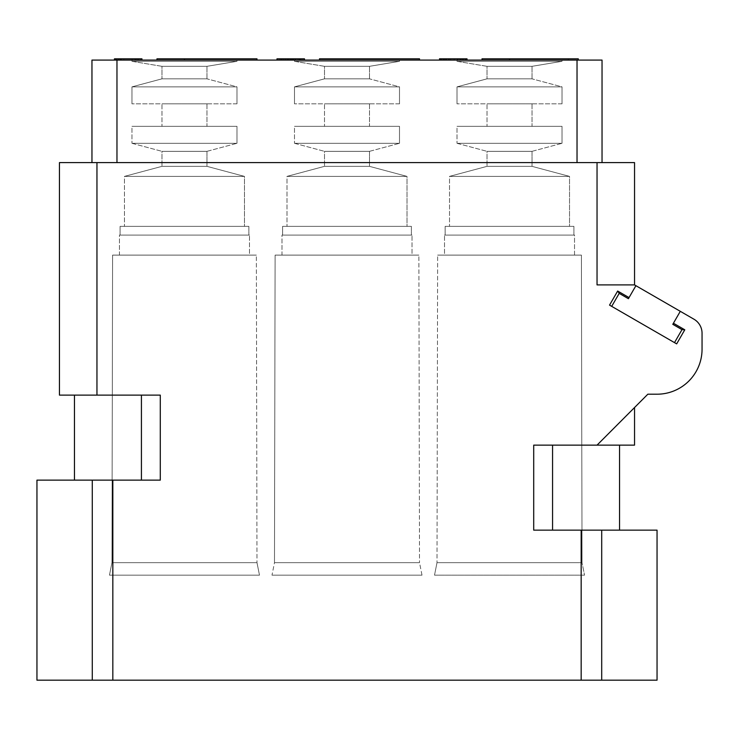 <?xml version="1.0" encoding="UTF-8"?>
<svg xmlns="http://www.w3.org/2000/svg" width="739" height="739" viewBox="0 0 739 739"><rect width="100%" height="100%" fill="white"/><g stroke="black" fill="none" stroke-linecap="round" stroke-linejoin="round"><path stroke-width="0.55" stroke-dasharray="3.69 2.77" d="M617.665 291.037L629.028 297.605L628.409 298.685L619.199 293.374L617.665 291.037L609.536 305.115L676.665 343.875L684.785 329.797L681.995 329.631L672.795 324.319L680.296 311.322L693.921 319.193A16.249 16.249 0 0 1 702.05 333.261L702.05 349.196A45.005 45.005 0 0 1 657.045 394.201L647.844 394.201L597.038 445.137L533.706 445.137L552.569 445.137L533.706 445.137L533.706 530.149L581.168 530.149L581.168 680.176L657.045 680.176M36.95 680.176L112.827 680.176L112.827 480.138L160.289 480.138L160.289 395.125L96.957 395.125L96.957 162.598L634.542 162.598L634.542 284.903L597.038 284.903L634.542 284.903L635.909 285.697L629.028 297.605M112.827 680.176L581.168 680.176M684.785 329.797L673.423 323.229L680.296 311.322L635.909 285.697L628.409 298.685L635.909 285.697M611.698 306.362L674.495 342.619L609.536 305.115L611.698 306.362L619.199 293.374M674.495 342.619L676.665 343.875L674.495 342.619L681.995 329.631M673.423 323.229L680.296 311.322M597.038 162.598L597.038 284.903L634.542 284.903M634.542 407.503L634.542 445.137L597.038 445.137M552.569 445.137L619.541 445.137L552.569 445.137L552.569 530.149L619.541 530.149L552.569 530.149M657.045 530.149L581.168 530.149M112.827 480.138L36.95 480.138M141.426 480.138L74.454 480.138L141.426 480.138L141.426 395.125L74.454 395.125L141.426 395.125M96.957 162.598L59.453 162.598L59.453 395.125L96.957 395.125M577.03 162.598L91.959 162.598L602.036 162.598L577.03 162.598L577.03 60.081L91.959 60.081L91.959 162.598M602.036 162.598L602.036 60.081L577.03 60.081M236.979 60.081L131.967 60.081L236.979 60.081L131.967 60.081L236.979 60.081L236.979 61.328L131.967 61.328L236.979 61.328L131.967 61.328L236.979 61.328L206.975 66.325L161.97 66.325L131.967 61.328L131.967 60.081L131.967 61.328L161.97 66.325L206.975 66.325L161.97 66.325L161.97 78.833L161.97 66.325L206.975 66.325L236.979 61.328L236.979 60.081M399.503 60.081L294.491 60.081L399.503 60.081L294.491 60.081L399.503 60.081L399.503 61.328L294.491 61.328L399.503 61.328L294.491 61.328L399.503 61.328L369.5 66.325L324.495 66.325L294.491 61.328L294.491 60.081L294.491 61.328L324.495 66.325L369.5 66.325L324.495 66.325L324.495 78.833L324.495 66.325L369.5 66.325L399.503 61.328L399.503 60.081M562.028 60.081L457.016 60.081L562.028 60.081L457.016 60.081L562.028 60.081L562.028 61.328L457.016 61.328L562.028 61.328L457.016 61.328L562.028 61.328L532.025 66.325L487.019 66.325L457.016 61.328L457.016 60.081L457.016 61.328L487.019 66.325L532.025 66.325L487.019 66.325L487.019 78.833L487.019 66.325L532.025 66.325L562.028 61.328L562.028 60.081M125.713 60.081L131.302 60.081L125.713 60.081L125.713 58.824L131.302 58.824L125.713 58.824L125.713 60.081M131.302 60.081L115.709 60.081L131.302 60.081L131.302 58.824L120.42 58.824L131.302 58.824L131.302 60.081M256.987 60.081L256.987 58.824L256.987 60.081L256.987 58.824L184.473 58.824L184.473 60.081L256.987 60.081L156.964 60.081L256.987 60.081L184.473 60.081L184.473 58.824L156.964 58.824L256.987 58.824L156.964 58.824L156.964 60.081L156.964 58.824M568.282 60.081L509.522 60.081L568.282 60.081L568.282 58.824L509.522 58.824L568.282 58.824L568.282 60.081M578.286 60.081L578.286 58.824L509.522 58.824L509.522 60.081L482.013 60.081L578.286 60.081L482.013 60.081L509.522 60.081L509.522 58.824L482.013 58.824L509.522 58.824L482.013 58.824L482.013 60.081M319.488 60.081L419.512 60.081L319.488 60.081L419.512 60.081L319.488 60.081L319.488 58.824L419.512 58.824L319.488 58.824L319.488 60.081L319.488 58.824L419.512 58.824L419.512 60.081M114.462 60.081L141.962 60.081L114.462 60.081L141.962 60.081L114.462 60.081L114.462 58.824L141.962 58.824L114.462 58.824L114.462 60.081L114.462 58.824L141.962 58.824L117.972 58.824L141.962 58.824L141.962 60.081M297.466 60.081L276.986 60.081L304.486 60.081L300.976 60.081L300.976 58.824L276.986 58.824L304.486 58.824L292.201 58.824L300.976 58.824L300.976 60.081L292.201 60.081L297.466 60.081L297.466 58.824M290.445 60.081L304.486 60.081L290.445 60.081L290.445 58.824L276.986 58.824L276.986 60.081M467.011 60.081L467.011 58.824L467.011 60.081L439.511 60.081L467.011 60.081L466.429 60.081L467.011 60.081L467.011 58.824L439.511 58.824L467.011 58.824L439.511 58.824L439.511 60.081L440.093 60.081L439.511 60.081L439.511 58.824L439.511 60.081M459.991 60.081L440.093 60.081L466.429 60.081L459.991 60.081L459.991 58.824L461.746 58.824L459.991 58.824L459.991 60.081L459.991 58.824M206.975 78.833L206.975 66.325L206.975 78.833L161.97 78.833L206.975 78.833L161.97 78.833L131.967 86.869L161.97 78.833L206.975 78.833L236.979 86.869L131.967 86.869L236.979 86.869L206.975 78.833M236.979 103.839L236.979 86.869L131.967 86.869L131.967 103.839L131.967 86.869L236.979 86.869L236.979 103.839L131.967 103.839L236.979 103.839M206.975 103.839L161.97 103.839L206.975 103.839L161.97 103.839L161.97 126.341L206.975 126.341L206.975 103.839L161.97 103.839L161.97 126.341L206.975 126.341L161.97 126.341L206.975 126.341L206.975 103.839M236.979 126.341L131.967 126.341L236.979 126.341L131.967 126.341L131.967 143.301L131.967 126.341L236.979 126.341L236.979 143.301L131.967 143.301L236.979 143.301L236.979 126.341M206.975 151.338L236.979 143.301L131.967 143.301L161.97 151.338L131.967 143.301L236.979 143.301L206.975 151.338L161.97 151.338L206.975 151.338L161.97 151.338L161.97 166.349L161.97 151.338L206.975 151.338L206.975 166.349L161.97 166.349L206.975 166.349L206.975 151.338M244.48 176.39L206.975 166.349L161.97 166.349L124.466 176.39L161.97 166.349L206.975 166.349L244.48 176.39L124.466 176.39L244.48 176.39L124.466 176.39L124.466 226.356L124.466 176.39L244.48 176.39L244.48 226.356L124.466 226.356L244.48 226.356L244.48 176.39M248.858 226.356L120.087 226.356L248.858 226.356L120.087 226.356L120.087 235.104L248.858 235.104L248.858 226.356L120.087 226.356L120.087 235.104L248.858 235.104L120.087 235.104L248.858 235.104L248.858 226.356M119.459 235.104L249.486 235.104L119.459 235.104L249.486 235.104L119.459 235.104L119.459 255.112L249.486 255.112L249.486 235.104L249.486 255.112L119.459 255.112L249.486 255.112L119.459 255.112L119.459 235.104M112.587 255.112L256.359 255.112L112.587 255.112L256.359 255.112L256.987 562.656L256.359 255.112L112.587 255.112L111.959 562.656L256.987 562.656L111.959 562.656L112.587 255.112M259.481 575.154L109.464 575.154L111.959 562.656L256.987 562.656L259.481 575.154L256.987 562.656L111.959 562.656L109.464 575.154L259.481 575.154M369.5 78.833L369.5 66.325L369.5 78.833L324.495 78.833L369.5 78.833L324.495 78.833L294.491 86.869L324.495 78.833L369.5 78.833L399.503 86.869L294.491 86.869L399.503 86.869L369.5 78.833M399.503 103.839L399.503 86.869L294.491 86.869L294.491 103.839L294.491 86.869L399.503 86.869L399.503 103.839L294.491 103.839L399.503 103.839M369.5 103.839L324.495 103.839L369.5 103.839L324.495 103.839L324.495 126.341L369.5 126.341L369.5 103.839L324.495 103.839L324.495 126.341L369.5 126.341L324.495 126.341L369.5 126.341L369.5 103.839M399.503 126.341L294.491 126.341L399.503 126.341L294.491 126.341L294.491 143.301L294.491 126.341L399.503 126.341L399.503 143.301L294.491 143.301L399.503 143.301L399.503 126.341M369.5 151.338L399.503 143.301L294.491 143.301L324.495 151.338L294.491 143.301L399.503 143.301L369.5 151.338L324.495 151.338L369.5 151.338L324.495 151.338L324.495 166.349L324.495 151.338L369.5 151.338L369.5 166.349L324.495 166.349L369.5 166.349L369.5 151.338M407.004 176.39L369.5 166.349L324.495 166.349L286.991 176.39L324.495 166.349L369.5 166.349L407.004 176.39L286.991 176.39L407.004 176.39L286.991 176.39L286.991 226.356L286.991 176.39L407.004 176.39L407.004 226.356L286.991 226.356L407.004 226.356L407.004 176.39M411.383 226.356L282.612 226.356L411.383 226.356L282.612 226.356L282.612 235.104L411.383 235.104L411.383 226.356L282.612 226.356L282.612 235.104L411.383 235.104L282.612 235.104L411.383 235.104L411.383 226.356M281.984 235.104L412.011 235.104L281.984 235.104L412.011 235.104L281.984 235.104L281.984 255.112L412.011 255.112L412.011 235.104L412.011 255.112L281.984 255.112L412.011 255.112L281.984 255.112L281.984 235.104M275.111 255.112L418.884 255.112L275.111 255.112L418.884 255.112L419.512 562.656L418.884 255.112L275.111 255.112L274.483 562.656L419.512 562.656L274.483 562.656L275.111 255.112M422.006 575.154L271.989 575.154L274.483 562.656L419.512 562.656L422.006 575.154L271.989 575.154L422.006 575.154L419.512 562.656L274.483 562.656L271.989 575.154L422.006 575.154M244.48 226.356L124.466 226.356L244.48 226.356M407.004 226.356L286.991 226.356L407.004 226.356M532.025 78.833L532.025 66.325L532.025 78.833L487.019 78.833L532.025 78.833L487.019 78.833L457.016 86.869L487.019 78.833L532.025 78.833L562.028 86.869L457.016 86.869L562.028 86.869L532.025 78.833M562.028 103.839L562.028 86.869L457.016 86.869L457.016 103.839L457.016 86.869L562.028 86.869L562.028 103.839L457.016 103.839L562.028 103.839M532.025 103.839L487.019 103.839L532.025 103.839L487.019 103.839L487.019 126.341L532.025 126.341L532.025 103.839L487.019 103.839L487.019 126.341L532.025 126.341L487.019 126.341L532.025 126.341L532.025 103.839M562.028 126.341L457.016 126.341L562.028 126.341L457.016 126.341L457.016 143.301L457.016 126.341L562.028 126.341L562.028 143.301L457.016 143.301L562.028 143.301L562.028 126.341M532.025 151.338L562.028 143.301L457.016 143.301L487.019 151.338L457.016 143.301L562.028 143.301L532.025 151.338L487.019 151.338L532.025 151.338L487.019 151.338L487.019 166.349L487.019 151.338L532.025 151.338L532.025 166.349L487.019 166.349L532.025 166.349L532.025 151.338M569.529 176.39L532.025 166.349L487.019 166.349L449.515 176.39L487.019 166.349L532.025 166.349L569.529 176.39L449.515 176.39L569.529 176.39L449.515 176.39L449.515 226.356L449.515 176.39L569.529 176.39L569.529 226.356L449.515 226.356L569.529 226.356L569.529 176.39M573.907 226.356L445.137 226.356L573.907 226.356L445.137 226.356L445.137 235.104L573.907 235.104L573.907 226.356L445.137 226.356L445.137 235.104L573.907 235.104L445.137 235.104L573.907 235.104L573.907 226.356M574.526 235.104L444.508 235.104L574.526 235.104L444.508 235.104L574.526 235.104L574.526 255.112L444.508 255.112L444.508 235.104L444.508 255.112L574.526 255.112L574.526 235.104M581.408 255.112L437.636 255.112L581.408 255.112L437.636 255.112L437.008 562.656L437.636 255.112L581.408 255.112L582.036 562.656L437.008 562.656L582.036 562.656L581.408 255.112M584.531 575.154L434.514 575.154L437.008 562.656L582.036 562.656L437.008 562.656L434.514 575.154L584.531 575.154L582.036 562.656L584.531 575.154L434.514 575.154L584.531 575.154M569.529 226.356L449.515 226.356L569.529 226.356M574.526 255.112L444.508 255.112L574.526 255.112M120.42 60.081L120.42 58.824L115.709 58.824L120.42 58.824L120.42 60.081M115.709 60.081L115.709 58.824L115.709 60.081M115.044 60.081L115.044 58.824M116.217 60.081L116.217 58.824M118.554 60.081L118.554 58.824L118.554 60.081L123.829 60.081L123.829 58.824L123.829 60.081L132.604 60.081L132.604 58.824L116.799 58.824L132.604 58.824L132.604 60.081L137.87 60.081L137.87 58.824L137.87 60.081L138.452 60.081L117.972 60.081L117.972 58.824L117.972 60.081L118.554 60.081M120.9 60.081L120.9 58.824M135.533 60.081L135.533 58.824M140.207 60.081L140.207 58.824M141.38 60.081L141.38 58.824M119.727 60.081L119.727 58.824M121.482 60.081L121.482 58.824M134.941 60.081L134.941 58.824M136.697 60.081L136.697 58.824M138.452 60.081L138.452 58.824L138.452 60.081M116.799 60.081L132.604 60.081L132.604 58.824L132.604 60.081L116.799 60.081L116.799 58.824M304.486 60.081L304.486 58.824L304.486 60.081L304.486 58.824L290.445 58.824M280.497 60.081L280.497 58.824L288.69 58.824L280.497 58.824L280.497 60.081L280.497 58.824L280.497 60.081L288.108 60.081L288.108 58.824L288.108 60.081L288.69 60.081L280.497 60.081M291.619 60.081L291.619 58.824L291.619 60.081M289.864 60.081L289.864 58.824M291.027 60.081L291.027 58.824M293.374 60.081L293.374 58.824M295.129 60.081L295.129 58.824M298.057 60.081L298.057 58.824M299.812 60.081L299.812 58.824M302.149 60.081L302.149 58.824M303.905 60.081L303.905 58.824M277.568 60.081L277.568 58.824M279.324 60.081L279.324 58.824M281.67 60.081L281.67 58.824M283.425 60.081L283.425 58.824M285.762 60.081L285.762 58.824M287.517 60.081L287.517 58.824M281.079 60.081L281.079 58.824M282.252 60.081L282.252 58.824M284.007 60.081L284.007 58.824M285.18 60.081L285.18 58.824M286.935 60.081L286.935 58.824M288.108 60.081L288.108 58.824M288.69 60.081L288.69 58.824L288.69 60.081M295.711 60.081L295.711 58.824M299.221 60.081L299.221 58.824M300.394 60.081L300.394 58.824M300.976 60.081L300.976 58.824L300.976 60.081M292.201 60.081L292.201 58.824L292.201 60.081M292.783 60.081L292.783 58.824M293.956 60.081L293.956 58.824M454.143 60.081L454.143 58.824L454.143 60.081M443.021 60.081L443.021 58.824L446.532 58.824L443.021 58.824L443.021 60.081M450.633 60.081L450.633 58.824L450.633 60.081M462.919 60.081L462.919 58.824L461.746 58.824L463.501 58.824L462.919 58.824L462.919 60.081L462.919 58.824M465.256 60.081L465.256 58.824M466.429 60.081L466.429 58.824M440.093 60.081L440.093 58.824M441.266 60.081L441.266 58.824M443.603 60.081L443.603 58.824M446.532 60.081L446.532 58.824M444.776 60.081L444.776 58.824L444.776 60.081M448.878 60.081L448.878 58.824M457.653 60.081L457.653 58.824M461.746 60.081L461.746 58.824L461.746 60.081M463.501 60.081L463.501 58.824L463.501 60.081M601.703 530.149L601.703 680.176M92.283 680.176L92.283 480.138M116.965 60.081L116.965 162.598M509.522 60.081L509.522 58.824M184.473 60.081L184.473 58.824"/><path stroke-width="1.11" d="M674.495 342.619L681.995 329.631L672.795 324.319L680.296 311.322L693.921 319.193A16.249 16.249 0 0 1 702.05 333.261L702.05 349.196A45.005 45.005 0 0 1 657.045 394.201L647.844 394.201L597.038 445.137L533.706 445.137L533.706 530.149L657.045 530.149L657.045 680.176L581.168 680.176L581.168 530.149M680.296 311.322L635.909 285.697L629.028 297.605L617.665 291.037L609.536 305.115L676.665 343.875L684.785 329.797L673.423 323.229M96.957 162.598L96.957 395.125L59.453 395.125L59.453 162.598L634.542 162.598L634.542 284.903L635.909 285.697M96.957 395.125L160.289 395.125L160.289 480.138L112.827 480.138L112.827 680.176L581.168 680.176M597.038 162.598L597.038 284.903L634.542 284.903M611.698 306.362L619.199 293.374L628.409 298.685L629.028 297.605M619.199 293.374L617.665 291.037M681.995 329.631L684.785 329.797M634.542 407.503L634.542 445.137L597.038 445.137M112.827 680.176L36.95 680.176L36.95 480.138L112.827 480.138M91.959 162.598L91.959 60.081L602.036 60.081L602.036 162.598M156.964 58.824L156.964 60.081L156.964 58.824L256.987 58.824L256.987 60.081M578.286 60.081L578.286 58.824L482.013 58.824L482.013 60.081M319.488 60.081L319.488 58.824L419.512 58.824L419.512 60.081M114.462 60.081L114.462 58.824L141.962 58.824L141.962 60.081M304.486 60.081L304.486 58.824L276.986 58.824L276.986 60.081M467.011 60.081L467.011 58.824L466.429 58.824L466.429 60.081M465.256 60.081L465.256 58.824L466.429 58.824M462.919 60.081L462.919 58.824L465.256 58.824M460.582 60.081L460.582 58.824L462.919 58.824M457.653 60.081L457.653 58.824L460.582 58.824M448.878 60.081L448.878 58.824L457.653 58.824M445.95 60.081L445.95 58.824L448.878 58.824M443.603 60.081L443.603 58.824L445.95 58.824M441.266 60.081L441.266 58.824L443.603 58.824M440.093 60.081L440.093 58.824L441.266 58.824M439.511 60.081L439.511 58.824L440.093 58.824M552.569 530.149L552.569 445.137M601.703 680.176L601.703 530.149M141.426 395.125L141.426 480.138M577.03 60.081L577.03 162.598M116.965 60.081L116.965 162.598M509.522 60.081L509.522 58.824M184.473 60.081L184.473 58.824M92.283 480.138L92.283 680.176M619.541 445.137L619.541 530.149M74.454 395.125L74.454 480.138"/></g></svg>
